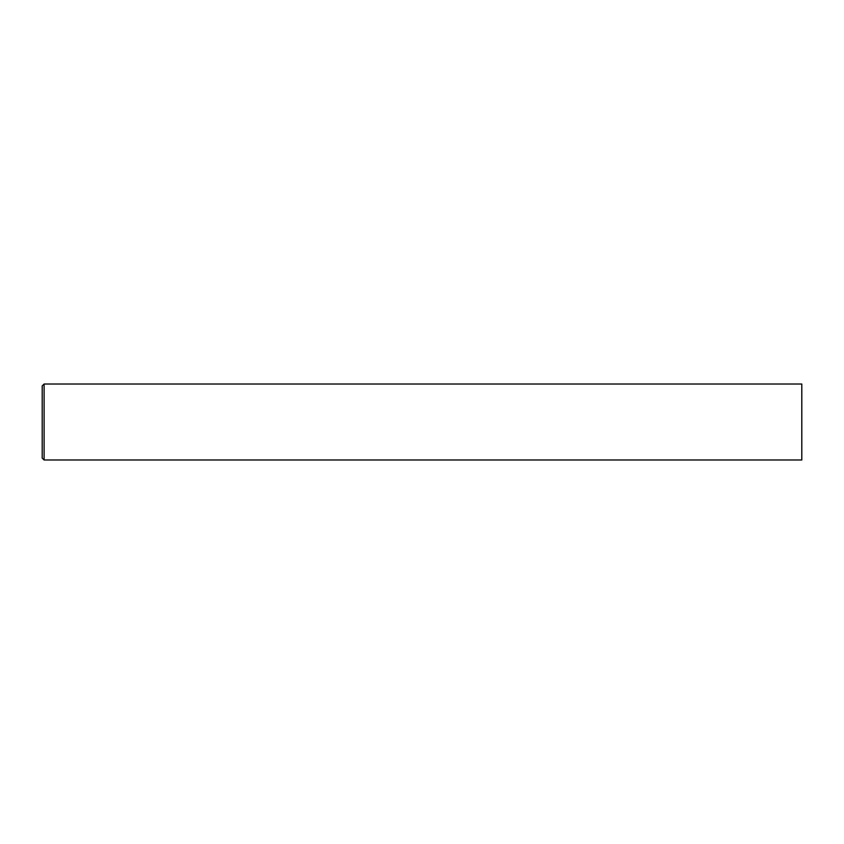 <?xml version="1.0" encoding="UTF-8"?>
<svg xmlns="http://www.w3.org/2000/svg" width="844" height="844" viewBox="0 0 844 844"><rect width="100%" height="100%" fill="white"/><g stroke="black" fill="none" stroke-linecap="round" stroke-linejoin="round"><path stroke-width="1.27" d="M44.099 384.02L801.8 384.02L801.8 459.98L44.099 459.98L42.2 458.081L42.2 385.919L44.099 384.02L44.099 459.98"/></g></svg>
